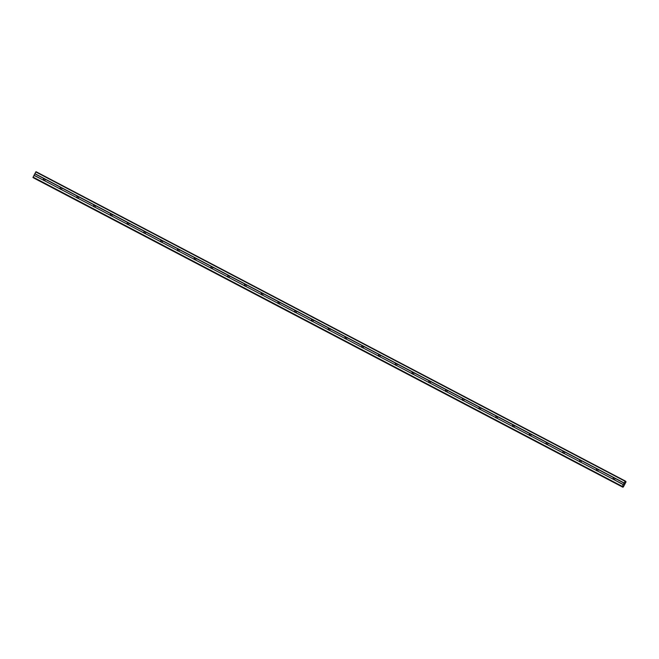 <?xml version="1.0" encoding="UTF-8"?>
<svg xmlns="http://www.w3.org/2000/svg" width="659" height="659" viewBox="0 0 659 659"><rect width="100%" height="100%" fill="white"/><g stroke="black" fill="none" stroke-linecap="round" stroke-linejoin="round"><path stroke-width="0.99" d="M33.156 177.559L622.442 486.886L33.156 177.559L33.963 175.36L43.379 180.129A0.972 0.947 127.3 0 1 44.145 178.704L45.067 179.19A0.972 0.947 127.3 0 1 44.31 180.615L613.117 479.192A0.972 0.947 127.3 0 1 613.883 477.767L614.806 478.253A0.972 0.947 127.3 0 1 614.048 479.678L623.249 484.686L625.3 481.021L625.333 482.05L625.951 481.515L625.918 482.149L623.356 486.927L622.887 487.223L623.035 486.334L622.236 486.729L623.249 484.686M613.578 479.604A0.972 0.947 127.3 0 1 614.715 478.121M596.716 470.757L596.362 470.394A0.972 0.947 127.3 0 1 597.128 468.969L598.051 469.455A0.972 0.947 127.3 0 1 597.285 470.88L596.716 470.757M596.823 470.806A0.972 0.947 127.3 0 1 597.96 469.323M579.961 461.967L579.607 461.605A0.972 0.947 127.3 0 1 580.373 460.171L581.296 460.657A0.972 0.947 127.3 0 1 580.53 462.091L579.961 461.967M580.068 462.008A0.972 0.947 127.3 0 1 581.205 460.526M563.206 453.17L562.844 452.807A0.972 0.947 127.3 0 1 563.61 451.382L564.541 451.868A0.972 0.947 127.3 0 1 563.774 453.293L563.206 453.17M563.305 453.219A0.972 0.947 127.3 0 1 564.45 451.728M546.451 444.372L546.089 444.009A0.972 0.947 127.3 0 1 546.855 442.584L547.786 443.07A0.972 0.947 127.3 0 1 547.019 444.495L546.451 444.372M546.55 444.421A0.972 0.947 127.3 0 1 547.687 442.939M529.688 435.574L529.334 435.212A0.972 0.947 127.3 0 1 530.1 433.787L531.022 434.273A0.972 0.947 127.3 0 1 530.256 435.698L529.688 435.574M529.795 435.624A0.972 0.947 127.3 0 1 530.932 434.141M512.933 426.777L512.578 426.414A0.972 0.947 127.3 0 1 513.345 424.989L514.267 425.475A0.972 0.947 127.3 0 1 513.501 426.9L512.933 426.777M513.04 426.826A0.972 0.947 127.3 0 1 514.177 425.343M496.178 417.987L495.823 417.625A0.972 0.947 127.3 0 1 496.581 416.191L497.512 416.677A0.972 0.947 127.3 0 1 496.746 418.111L496.178 417.987M496.276 418.028A0.972 0.947 127.3 0 1 497.421 416.546M479.423 409.19L479.06 408.827A0.972 0.947 127.3 0 1 479.826 407.402L480.757 407.888A0.972 0.947 127.3 0 1 479.991 409.313L479.423 409.19M479.521 409.239A0.972 0.947 127.3 0 1 480.666 407.756M462.659 400.392L462.305 400.029A0.972 0.947 127.3 0 1 463.071 398.604L463.994 399.09A0.972 0.947 127.3 0 1 463.228 400.515L462.659 400.392M462.766 400.441A0.972 0.947 127.3 0 1 463.903 398.959M445.904 391.594L445.55 391.232A0.972 0.947 127.3 0 1 446.316 389.807L447.239 390.293A0.972 0.947 127.3 0 1 446.472 391.718L445.904 391.594M446.011 391.644A0.972 0.947 127.3 0 1 447.148 390.161M429.149 382.797L428.795 382.434A0.972 0.947 127.3 0 1 429.553 381.009L430.484 381.495A0.972 0.947 127.3 0 1 429.717 382.92L429.149 382.797M429.248 382.846A0.972 0.947 127.3 0 1 430.393 381.363M412.394 374.007L412.032 373.645A0.972 0.947 127.3 0 1 412.798 372.211L413.728 372.697A0.972 0.947 127.3 0 1 412.962 374.131L412.394 374.007M412.493 374.048A0.972 0.947 127.3 0 1 413.638 372.566M395.631 365.21L395.276 364.847A0.972 0.947 127.3 0 1 396.043 363.422L396.965 363.908A0.972 0.947 127.3 0 1 396.207 365.333L395.631 365.21M395.738 365.259A0.972 0.947 127.3 0 1 396.875 363.776M378.876 356.412L378.521 356.049A0.972 0.947 127.3 0 1 379.287 354.624L380.21 355.11A0.972 0.947 127.3 0 1 379.444 356.535L378.876 356.412M378.983 356.461A0.972 0.947 127.3 0 1 380.119 354.979M362.12 347.614L361.766 347.252A0.972 0.947 127.3 0 1 362.524 345.827L363.455 346.313A0.972 0.947 127.3 0 1 362.689 347.738L362.12 347.614M362.219 347.664A0.972 0.947 127.3 0 1 363.364 346.181M345.365 338.825L345.003 338.454A0.972 0.947 127.3 0 1 345.769 337.029L346.7 337.515A0.972 0.947 127.3 0 1 345.934 338.94L345.365 338.825M345.464 338.866A0.972 0.947 127.3 0 1 346.609 337.383M328.602 330.027L328.248 329.665A0.972 0.947 127.3 0 1 329.014 328.231L329.937 328.717A0.972 0.947 127.3 0 1 329.179 330.151L328.602 330.027M328.709 330.068A0.972 0.947 127.3 0 1 329.846 328.586M311.847 321.23L311.493 320.867A0.972 0.947 127.3 0 1 312.259 319.442L313.182 319.928A0.972 0.947 127.3 0 1 312.415 321.353L311.847 321.23M311.954 321.279A0.972 0.947 127.3 0 1 313.091 319.796M295.092 312.432L294.738 312.069A0.972 0.947 127.3 0 1 295.504 310.644L296.426 311.13A0.972 0.947 127.3 0 1 295.66 312.555L295.092 312.432M295.199 312.481A0.972 0.947 127.3 0 1 296.336 310.999M278.337 303.634L277.974 303.272A0.972 0.947 127.3 0 1 278.741 301.847L279.671 302.333A0.972 0.947 127.3 0 1 278.905 303.758L278.337 303.634M278.436 303.684A0.972 0.947 127.3 0 1 279.581 302.201M261.574 294.845L261.219 294.474A0.972 0.947 127.3 0 1 261.985 293.049L262.908 293.535A0.972 0.947 127.3 0 1 262.15 294.96L261.574 294.845M261.681 294.886A0.972 0.947 127.3 0 1 262.817 293.403M244.818 286.047L244.464 285.685A0.972 0.947 127.3 0 1 245.23 284.251L246.153 284.737A0.972 0.947 127.3 0 1 245.387 286.171L244.818 286.047M244.926 286.088A0.972 0.947 127.3 0 1 246.062 284.606M228.063 277.25L227.709 276.887A0.972 0.947 127.3 0 1 228.475 275.462L229.398 275.948A0.972 0.947 127.3 0 1 228.632 277.373L228.063 277.25M228.171 277.299A0.972 0.947 127.3 0 1 229.307 275.816M211.308 268.452L210.946 268.089A0.972 0.947 127.3 0 1 211.712 266.664L212.643 267.15A0.972 0.947 127.3 0 1 211.877 268.575L211.308 268.452M211.407 268.501A0.972 0.947 127.3 0 1 212.552 267.019M194.553 259.654L194.191 259.292A0.972 0.947 127.3 0 1 194.957 257.867L195.888 258.353A0.972 0.947 127.3 0 1 195.122 259.778L194.553 259.654M194.652 259.704A0.972 0.947 127.3 0 1 195.789 258.221M177.79 250.865L177.436 250.494A0.972 0.947 127.3 0 1 178.202 249.069L179.124 249.555A0.972 0.947 127.3 0 1 178.358 250.98L177.79 250.865M177.897 250.906A0.972 0.947 127.3 0 1 179.034 249.423M161.035 242.067L160.681 241.705A0.972 0.947 127.3 0 1 161.447 240.271L162.369 240.757A0.972 0.947 127.3 0 1 161.603 242.191L161.035 242.067M161.142 242.108A0.972 0.947 127.3 0 1 162.279 240.626M144.28 233.27L143.917 232.907A0.972 0.947 127.3 0 1 144.683 231.482L145.614 231.968A0.972 0.947 127.3 0 1 144.848 233.393L144.28 233.27M144.379 233.319A0.972 0.947 127.3 0 1 145.524 231.836M127.525 224.472L127.162 224.109A0.972 0.947 127.3 0 1 127.928 222.684L128.859 223.17A0.972 0.947 127.3 0 1 128.093 224.595L127.525 224.472M127.624 224.521A0.972 0.947 127.3 0 1 128.769 223.039M110.761 215.674L110.407 215.312A0.972 0.947 127.3 0 1 111.173 213.887L112.096 214.373A0.972 0.947 127.3 0 1 111.33 215.798L110.761 215.674M110.869 215.724A0.972 0.947 127.3 0 1 112.005 214.241M94.006 206.885L93.652 206.514A0.972 0.947 127.3 0 1 94.418 205.089L95.341 205.575A0.972 0.947 127.3 0 1 94.575 207.008L94.006 206.885M94.113 206.926A0.972 0.947 127.3 0 1 95.25 205.443M77.251 198.087L76.897 197.725A0.972 0.947 127.3 0 1 77.655 196.291L78.586 196.786A0.972 0.947 127.3 0 1 77.82 198.211L77.251 198.087M77.35 198.128A0.972 0.947 127.3 0 1 78.495 196.646M60.496 189.29L60.134 188.927A0.972 0.947 127.3 0 1 60.9 187.502L61.831 187.988A0.972 0.947 127.3 0 1 61.065 189.413L60.496 189.29M60.595 189.339A0.972 0.947 127.3 0 1 61.74 187.856M43.84 180.541A0.972 0.947 127.3 0 1 44.977 179.059M43.716 179.66A1.54 1.499 127.3 0 1 44.087 179.166M60.471 188.449A1.54 1.499 127.3 0 1 60.842 187.963M77.227 197.247A1.54 1.499 127.3 0 1 77.597 196.761M93.982 206.045A1.54 1.499 127.3 0 1 94.352 205.559M110.745 214.842A1.54 1.499 127.3 0 1 111.116 214.348M127.5 223.64A1.54 1.499 127.3 0 1 127.871 223.146M144.255 232.429A1.54 1.499 127.3 0 1 144.626 231.943M161.01 241.227A1.54 1.499 127.3 0 1 161.381 240.741M177.773 250.025A1.54 1.499 127.3 0 1 178.144 249.539M194.529 258.822A1.54 1.499 127.3 0 1 194.899 258.328M211.284 267.62A1.54 1.499 127.3 0 1 211.654 267.126M228.039 276.409A1.54 1.499 127.3 0 1 228.409 275.923M244.794 285.207A1.54 1.499 127.3 0 1 245.173 284.721M261.557 294.005A1.54 1.499 127.3 0 1 261.928 293.519M278.312 302.802A1.54 1.499 127.3 0 1 278.683 302.308M295.067 311.6A1.54 1.499 127.3 0 1 295.438 311.106M311.822 320.389A1.54 1.499 127.3 0 1 312.201 319.903M328.586 329.187A1.54 1.499 127.3 0 1 328.956 328.701M345.341 337.985A1.54 1.499 127.3 0 1 345.711 337.499M362.096 346.782A1.54 1.499 127.3 0 1 362.466 346.288M378.851 355.58A1.54 1.499 127.3 0 1 379.23 355.086M395.614 364.369A1.54 1.499 127.3 0 1 395.985 363.883M412.369 373.167A1.54 1.499 127.3 0 1 412.74 372.681M429.124 381.965A1.54 1.499 127.3 0 1 429.495 381.479M445.879 390.762A1.54 1.499 127.3 0 1 446.258 390.268M462.643 399.56A1.54 1.499 127.3 0 1 463.013 399.066M479.398 408.349A1.54 1.499 127.3 0 1 479.768 407.863M496.153 417.147A1.54 1.499 127.3 0 1 496.524 416.661M512.908 425.945A1.54 1.499 127.3 0 1 513.279 425.459M529.671 434.742A1.54 1.499 127.3 0 1 530.042 434.248M546.426 443.54A1.54 1.499 127.3 0 1 546.797 443.046M563.181 452.329A1.54 1.499 127.3 0 1 563.552 451.843M579.936 461.127A1.54 1.499 127.3 0 1 580.307 460.641M596.692 469.925A1.54 1.499 127.3 0 1 597.07 469.439M613.455 478.722A1.54 1.499 127.3 0 1 613.826 478.228M33.963 175.36L36.006 171.694L625.3 481.021M33.7 177.979L622.887 487.223M622.903 487.149L33.601 177.897M624.608 483.607L624.345 484.11L624.411 483.533M624.172 483.978L624.427 483.467M624.337 484.101L624.608 483.599M625.951 481.515L625.515 481.292L625.951 481.515M45.067 179.19L60.9 187.502M34.878 173.647L624.172 482.973M34.836 173.819L44.145 178.704M44.31 180.615L60.134 188.927M61.831 187.988L77.655 196.291M61.065 189.413L76.897 197.725M78.586 196.786L94.418 205.089M77.82 198.211L93.652 206.514M95.341 205.575L111.173 213.887M94.575 207.008L110.407 215.312M112.096 214.373L127.928 222.684M111.33 215.798L127.162 224.109M128.859 223.17L144.683 231.482M128.093 224.595L143.917 232.907M145.614 231.968L161.447 240.271M144.848 233.393L160.681 241.705M162.369 240.757L178.202 249.069M161.603 242.191L177.436 250.494M179.124 249.555L194.957 257.867M178.358 250.98L194.191 259.292M195.888 258.353L211.712 266.664M195.122 259.778L210.946 268.089M212.643 267.15L228.475 275.462M211.877 268.575L227.709 276.887M229.398 275.948L245.23 284.251M228.632 277.373L244.464 285.685M246.153 284.737L261.985 293.049M245.387 286.171L261.219 294.474M262.908 293.535L278.741 301.847M262.15 294.96L277.974 303.272M279.671 302.333L295.504 310.644M278.905 303.758L294.738 312.069M296.426 311.13L312.259 319.442M295.66 312.555L311.493 320.867M313.182 319.928L329.014 328.231M312.415 321.353L328.248 329.665M329.937 328.717L345.769 337.029M329.179 330.151L345.003 338.454M346.7 337.515L362.524 345.827M345.934 338.94L361.766 347.252M363.455 346.313L379.287 354.624M362.689 347.738L378.521 356.049M380.21 355.11L396.043 363.422M379.444 356.535L395.276 364.847M396.965 363.908L412.798 372.211M396.207 365.333L412.032 373.645M413.728 372.697L429.553 381.009M412.962 374.131L428.795 382.434M430.484 381.495L446.316 389.807M429.717 382.92L445.55 391.232M447.239 390.293L463.071 398.604M446.472 391.718L462.305 400.029M463.994 399.09L479.826 407.402M463.228 400.515L479.06 408.827M480.757 407.888L496.581 416.191M479.991 409.313L495.823 417.625M497.512 416.677L513.345 424.989M496.746 418.111L512.578 426.414M514.267 425.475L530.1 433.787M513.501 426.9L529.334 435.212M531.022 434.273L546.855 442.584M530.256 435.698L546.089 444.009M547.786 443.07L563.61 451.382M547.019 444.495L562.844 452.807M564.541 451.868L580.373 460.171M563.774 453.293L579.607 461.605M581.296 460.657L597.128 468.969M580.53 462.091L596.362 470.394M598.051 469.455L613.883 477.767M597.285 470.88L613.117 479.192M614.806 478.253L624.122 483.138M614.048 479.678L623.356 484.571M35.8 171.941L625.086 481.268M32.95 177.403L622.236 486.729M33.041 177.073L622.335 486.4M34.07 175.245L43.379 180.129"/></g></svg>
